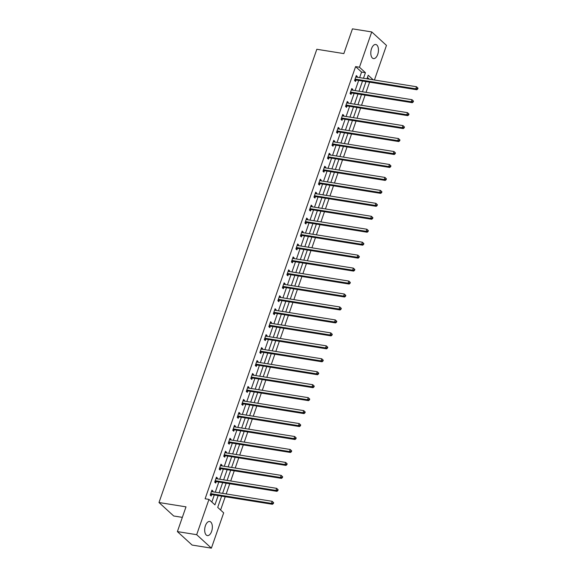 <?xml version="1.0" encoding="UTF-8"?>
<svg xmlns="http://www.w3.org/2000/svg" width="577" height="577" viewBox="0 0 577 577"><rect width="100%" height="100%" fill="white"/><g stroke="black" fill="none" stroke-linecap="round" stroke-linejoin="round"><path stroke-width="0.87" d="M205.412 525.705A7.14 3.714 -80.9 0 1 209.646 521.5A7.14 3.714 -80.9 0 1 211.622 531.388A7.14 3.714 -80.9 0 1 207.388 535.593A7.14 3.714 -80.9 0 1 205.412 525.705M371.523 48.706A7.14 3.714 -80.9 0 1 375.757 44.494A7.14 3.714 -80.9 0 1 377.726 54.382A7.14 3.714 -80.9 0 1 373.499 58.594A7.14 3.714 -80.9 0 1 371.523 48.706M182.339 517.367L173.713 515.989L158.992 502.524L316.831 49.269L343.842 53.596L352.46 28.85L371.747 31.937L386.467 45.403L374.423 80.001M220.594 510.032L225.225 496.725M226.198 493.941L229.74 483.771M230.706 480.987L234.248 470.818M235.221 468.034L238.763 457.864M239.729 455.073L243.27 444.91M244.244 442.119L247.785 431.949M248.752 429.165L252.293 418.996M253.267 416.212L256.808 406.042M257.775 403.258L261.316 393.088M262.29 390.304L265.831 380.135M266.798 377.344L270.339 367.181M271.313 364.39L274.854 354.228M275.82 351.436L279.362 341.267M280.335 338.483L283.877 328.313M284.843 325.529L288.385 315.359M289.358 312.575L292.9 302.406M293.866 299.614L297.407 289.452M298.381 286.661L301.922 276.498M302.889 273.707L306.43 263.538M307.404 260.754L310.945 250.584M311.912 247.8L315.453 237.63M316.427 234.846L319.968 224.677M320.935 221.893L324.476 211.723M325.45 208.932L328.991 198.769M329.957 195.978L333.499 185.808M334.472 183.024L338.014 172.855M338.98 170.071L342.522 159.901M343.495 157.117L347.037 146.947M348.003 144.163L351.544 133.994M352.518 131.203L356.059 121.04M357.026 118.249L360.567 108.087M361.541 105.295L365.082 95.126M366.049 92.342L369.59 82.172M221.633 496.148L217.717 507.399L223.681 512.859L211.391 548.15L196.678 534.684L208.968 499.393L214.932 504.853L218.156 495.593M196.678 534.684L177.384 531.597L192.105 545.063L211.391 548.15M369.352 79.193L367.441 77.448M359.63 77.635L361.57 72.075L355.598 66.615L205.109 498.773L208.968 499.393M211.846 502.026L214.298 494.972M215.271 492.188L218.806 482.019M219.779 479.235L223.321 469.065M224.294 466.281L227.828 456.111M228.802 453.327L232.343 443.158M233.31 440.366L236.851 430.204M237.825 427.413L241.366 417.25M242.333 414.459L245.874 404.289M246.848 401.505L250.389 391.336M251.356 388.552L254.897 378.382M255.871 375.598L259.412 365.429M260.378 362.644L263.92 352.475M264.893 349.684L268.435 339.521M269.401 336.73L272.943 326.56M273.916 323.776L277.458 313.607M278.424 310.823L281.965 300.653M282.939 297.869L286.48 287.699M287.447 284.915L290.988 274.746M291.962 271.955L295.503 261.792M296.47 259.001L300.011 248.831M300.985 246.047L304.526 235.878M305.493 233.094L309.034 222.924M310.008 220.14L313.549 209.97M314.515 207.186L318.057 197.017M319.031 194.225L322.572 184.063M323.538 181.272L327.08 171.109M328.053 168.318L331.595 158.148M332.561 155.364L336.102 145.195M337.076 142.411L340.618 132.241M341.584 129.457L345.125 119.288M346.099 116.496L349.64 106.334M350.607 103.543L354.148 93.38M355.122 90.589L358.663 80.419M357.026 77.217L357.278 76.474L356.283 75.565L354.552 80.549L355.547 81.458L356.016 80.116M352.511 90.171L352.771 89.428L351.775 88.519L350.037 93.503L351.032 94.412L351.501 93.07M348.003 103.124L348.256 102.381L347.26 101.473L345.529 106.456L346.525 107.365L346.993 106.024M343.488 116.085L343.748 115.342L342.752 114.426L341.014 119.41L342.01 120.319L342.478 118.977M338.98 129.039L339.233 128.296L338.245 127.387L336.506 132.364L337.502 133.28L337.971 131.931M334.465 141.992L334.725 141.25L333.73 140.341L331.991 145.325L332.987 146.233L333.456 144.885M329.957 154.946L330.21 154.203L329.222 153.294L327.484 158.278L328.479 159.187L328.948 157.846M325.442 167.9L325.702 167.157L324.707 166.248L322.969 171.232L323.964 172.141L324.433 170.799M320.935 180.853L321.187 180.111L320.199 179.202L318.461 184.186L319.456 185.094L319.925 183.753M316.42 193.814L316.679 193.071L315.684 192.155L313.953 197.139L314.941 198.048L315.41 196.707M311.912 206.768L312.164 206.025L311.176 205.116L309.438 210.093L310.433 211.009L310.902 209.66M307.397 219.722L307.656 218.979L306.661 218.07L304.93 223.054L305.918 223.963L306.387 222.614M302.889 232.675L303.149 231.932L302.153 231.024L300.415 236.007L301.41 236.916L301.879 235.567M298.374 245.629L298.634 244.886L297.638 243.977L295.907 248.961L296.895 249.87L297.364 248.528M293.866 258.583L294.126 257.84L293.13 256.931L291.392 261.915L292.388 262.823L292.856 261.482M289.351 271.536L289.611 270.801L288.615 269.885L286.884 274.868L287.873 275.777L288.341 274.436M284.843 284.497L285.103 283.754L284.108 282.845L282.369 287.822L283.365 288.738L283.834 287.389M280.328 297.451L280.588 296.708L279.593 295.799L277.862 300.783L278.85 301.692L279.318 300.343M275.82 310.404L276.08 309.661L275.085 308.753L273.347 313.737L274.342 314.645L274.811 313.297M271.305 323.358L271.565 322.615L270.57 321.706L268.839 326.69L269.834 327.599L270.296 326.257M266.798 336.312L267.057 335.569L266.062 334.66L264.324 339.644L265.319 340.553L265.788 339.211M262.283 349.265L262.542 348.522L261.547 347.614L259.816 352.597L260.811 353.506L261.273 352.165M257.775 362.226L258.034 361.483L257.039 360.567L255.301 365.551L256.296 366.46L256.765 365.118M253.26 375.18L253.519 374.437L252.524 373.528L250.793 378.505L251.788 379.421L252.25 378.072M248.752 388.133L249.012 387.391L248.016 386.482L246.278 391.466L247.273 392.374L247.742 391.026M244.237 401.087L244.497 400.344L243.501 399.435L241.77 404.419L242.766 405.328L243.227 403.987M239.729 414.041L239.989 413.298L238.993 412.389L237.255 417.373L238.251 418.282L238.719 416.94M235.214 426.994L235.474 426.252L234.478 425.343L232.747 430.327L233.743 431.235L234.212 429.894M230.706 439.955L230.966 439.212L229.971 438.296L228.232 443.28L229.228 444.189L229.696 442.847M226.191 452.909L226.451 452.166L225.456 451.257L223.725 456.234L224.72 457.15L225.189 455.801M221.683 465.863L221.943 465.12L220.948 464.211L219.21 469.195L220.205 470.104L220.674 468.755M217.168 478.816L217.428 478.073L216.433 477.165L214.702 482.148L215.697 483.057L216.166 481.716M212.661 491.77L212.92 491.027L211.925 490.118L210.187 495.102L211.182 496.011L211.651 494.669M177.384 531.597L186.003 506.851L158.992 502.524M355.598 66.615L359.457 67.235L371.747 31.937M363.488 78.256L365.429 72.695L359.457 67.235M219.123 492.808L222.664 482.639M223.638 479.855L227.179 469.685M228.146 466.894L231.687 456.732M232.661 453.94L236.202 443.778M237.169 440.987L240.71 430.817M241.684 428.033L245.225 417.863M246.191 415.079L249.733 404.91M250.707 402.126L254.248 391.956M255.214 389.172L258.756 379.002M259.729 376.211L263.271 366.049M264.237 363.258L267.778 353.088M268.752 350.304L272.294 340.134M273.26 337.35L276.801 327.181M277.775 324.397L281.316 314.227M282.283 311.443L285.824 301.273M286.798 298.482L290.339 288.32M291.306 285.528L294.847 275.359M295.821 272.575L299.362 262.405M300.328 259.621L303.87 249.452M304.844 246.667L308.385 236.498M309.351 233.714L312.893 223.544M313.866 220.753L317.408 210.591M318.374 207.799L321.916 197.637M322.889 194.846L326.431 184.676M327.397 181.892L330.938 171.722M331.912 168.938L335.453 158.769M336.42 155.985L339.961 145.815M340.935 143.031L344.476 132.861M345.443 130.07L348.984 119.908M349.958 117.117L353.499 106.947M354.466 104.163L358.007 93.993M358.981 91.209L362.522 81.04M373.211 79.814L368.213 75.241L366.965 78.811M365.998 81.595L362.457 91.765M361.483 94.556L357.942 104.718M356.975 107.51L353.434 117.672M352.46 120.463L348.919 130.633M347.953 133.417L344.411 143.586M343.438 146.37L339.896 156.54M338.93 159.324L335.388 169.494M334.415 172.278L330.873 182.447M329.907 185.239L326.366 195.401M325.392 198.192L321.851 208.362M320.884 211.146L317.343 221.316M316.369 224.1L312.828 234.269M311.861 237.053L308.32 247.223M307.346 250.007L303.805 260.177M302.838 262.968L299.297 273.13M298.323 275.921L294.782 286.091M293.816 288.875L290.274 299.045M289.301 301.829L285.759 311.998M284.793 314.782L281.251 324.952M280.278 327.736L276.744 337.906M275.77 340.697L272.229 350.859M271.255 353.651L267.721 363.813M266.747 366.604L263.206 376.774M262.232 379.558L258.698 389.727M257.724 392.511L254.183 402.681M253.216 405.465L249.675 415.635M248.701 418.419L245.16 428.588M244.194 431.38L240.652 441.542M239.679 444.333L236.137 454.503M235.171 457.287L231.629 467.457M230.656 470.241L227.114 480.41M226.148 483.194L222.607 493.364M361.57 72.075L365.429 72.695M356.038 76.279L357.278 76.474M351.53 89.233L352.771 89.428M347.015 102.187L348.256 102.381M342.507 115.14L343.748 115.342M337.992 128.094L339.233 128.296M333.484 141.048L334.725 141.25M328.969 154.001L330.21 154.203M324.462 166.962L325.702 167.157M319.947 179.916L321.187 180.111M315.439 192.869L316.679 193.071M310.924 205.823L312.164 206.025M306.416 218.777L307.656 218.979M301.901 231.73L303.149 231.932M297.393 244.691L298.634 244.886M292.878 257.645L294.126 257.84M288.37 270.599L289.611 270.801M283.855 283.552L285.103 283.754M279.347 296.506L280.588 296.708M274.832 309.46L276.08 309.661M270.325 322.42L271.565 322.615M265.809 335.374L267.057 335.569M261.302 348.328L262.542 348.522M256.787 361.281L258.034 361.483M252.279 374.235L253.519 374.437M247.764 387.189L249.012 387.391M243.256 400.149L244.497 400.344M238.741 413.103L239.989 413.298M234.233 426.057L235.474 426.252M229.718 439.01L230.966 439.212M225.21 451.964L226.451 452.166M220.702 464.918L221.943 465.12M216.187 477.871L217.428 478.073M211.68 490.832L212.92 491.027M355.461 79.157L356.456 80.066L416.796 89.738L415.801 88.829L355.461 79.157A0.916 0.743 -47.6 0 0 355.151 79.172L355.021 79.2M417.322 88.634L415.801 88.829L416.522 86.752L418.008 88.173L417.611 87.805L417.322 88.634L417.719 89.002L418.008 88.173M355.821 76.907L355.915 76.979A0.916 0.743 -47.6 0 0 356.182 77.08L416.522 86.752L417.611 87.805M356.456 80.066A0.916 0.743 -47.6 0 0 356.146 80.08L354.588 80.455M416.796 89.738L417.719 89.002M350.946 92.111L351.941 93.027L412.281 102.692L411.293 101.783L350.946 92.111A0.916 0.743 -47.6 0 0 350.636 92.125L350.506 92.161M412.807 101.588L411.293 101.783L412.014 99.706L413.493 101.126L413.096 100.759L412.807 101.588L413.204 101.956L413.493 101.126M351.306 89.868L351.4 89.933A0.916 0.743 -47.6 0 0 351.667 90.041L412.014 99.706L413.096 100.759M351.941 93.027A0.916 0.743 -47.6 0 0 351.631 93.034L350.073 93.409M412.281 102.692L413.204 101.956M346.438 105.072L347.433 105.98L407.773 115.645L406.778 114.736L346.438 105.072A0.916 0.743 -47.6 0 0 346.128 105.079L345.998 105.115M408.3 114.549L406.778 114.736L407.499 112.659L408.985 114.08L408.588 113.719L408.3 114.549L408.696 114.91L408.985 114.08M346.799 102.821L346.892 102.886A0.916 0.743 -47.6 0 0 347.159 102.995L407.499 112.659L408.588 113.719M347.433 105.98A0.916 0.743 -47.6 0 0 347.123 105.995L345.565 106.363M407.773 115.645L408.696 114.91M341.923 118.025L342.918 118.934L403.258 128.599L402.27 127.69L341.923 118.025A0.916 0.743 -47.6 0 0 341.613 118.04L341.483 118.069M403.785 127.503L402.27 127.69L402.991 125.613L404.47 127.034L404.073 126.673L403.785 127.503L404.181 127.863L404.47 127.034M342.284 115.775L342.377 115.84A0.916 0.743 -47.6 0 0 342.644 115.948L402.991 125.613L404.073 126.673M342.918 118.934A0.916 0.743 -47.6 0 0 342.608 118.949L341.05 119.316M403.258 128.599L404.181 127.863M337.415 130.979L338.41 131.888L398.75 141.553L397.755 140.644L337.415 130.979A0.916 0.743 -47.6 0 0 337.105 130.993L336.975 131.022M399.277 140.456L397.755 140.644L398.476 138.567L399.962 139.987L399.565 139.627L399.277 140.456L399.673 140.817L399.962 139.987M337.776 128.729L337.87 128.794A0.916 0.743 -47.6 0 0 338.136 128.902L398.476 138.567L399.565 139.627M338.41 131.888A0.916 0.743 -47.6 0 0 338.1 131.902L336.542 132.27M398.75 141.553L399.673 140.817M332.9 143.933L333.895 144.841L394.235 154.506L393.247 153.597L332.9 143.933A0.916 0.743 -47.6 0 0 332.59 143.947L332.46 143.976M394.762 153.41L393.247 153.597L393.968 151.527L395.447 152.941L395.05 152.58L394.762 153.41L395.158 153.778L395.447 152.941M333.261 141.682L333.355 141.747A0.916 0.743 -47.6 0 0 333.621 141.855L393.968 151.527L395.05 152.58M333.895 144.841A0.916 0.743 -47.6 0 0 333.585 144.856L332.027 145.224M394.235 154.506L395.158 153.778M328.392 156.886L329.388 157.795L389.727 167.467L388.732 166.558L328.392 156.886A0.916 0.743 -47.6 0 0 328.082 156.901L327.952 156.93M390.254 166.364L388.732 166.558L389.453 164.481L390.939 165.902L390.542 165.534L390.254 166.364L390.651 166.731L390.939 165.902M328.753 154.636L328.847 154.708A0.916 0.743 -47.6 0 0 329.114 154.809L389.453 164.481L390.542 165.534M329.388 157.795A0.916 0.743 -47.6 0 0 329.078 157.809L327.52 158.185M389.727 167.467L390.651 166.731M323.877 169.84L324.873 170.749L385.22 180.421L384.224 179.512L323.877 169.84A0.916 0.743 -47.6 0 0 323.567 169.854L323.437 169.89M385.739 179.317L384.224 179.512L384.946 177.435L386.424 178.856L386.027 178.488L385.739 179.317L386.136 179.685L386.424 178.856M324.238 167.59L324.332 167.662A0.916 0.743 -47.6 0 0 324.606 167.77L384.946 177.435L386.027 178.488M324.873 170.749A0.916 0.743 -47.6 0 0 324.562 170.763L323.005 171.138M385.22 180.421L386.136 179.685M319.369 182.801L320.365 183.71L380.705 193.374L379.709 192.466L319.369 182.801A0.916 0.743 -47.6 0 0 319.059 182.808L318.93 182.844M381.231 192.278L379.709 192.466L380.431 190.388L381.916 191.809L381.52 191.441L381.231 192.278L381.628 192.639L381.916 191.809M319.73 180.551L319.824 180.615A0.916 0.743 -47.6 0 0 320.091 180.724L380.431 190.388L381.52 191.441M320.365 183.71A0.916 0.743 -47.6 0 0 320.055 183.724L318.497 184.092M380.705 193.374L381.628 192.639M314.854 195.754L315.85 196.663L376.197 206.328L375.201 205.419L314.854 195.754A0.916 0.743 -47.6 0 0 314.544 195.769L314.415 195.798M376.716 205.232L375.201 205.419L375.923 203.342L377.401 204.763L377.005 204.402L376.716 205.232L377.113 205.592L377.401 204.763M315.215 193.504L315.316 193.569A0.916 0.743 -47.6 0 0 315.583 193.677L375.923 203.342L377.005 204.402M315.85 196.663A0.916 0.743 -47.6 0 0 315.54 196.678L313.982 197.045M376.197 206.328L377.113 205.592M310.347 208.708L311.342 209.617L371.682 219.282L370.686 218.373L310.347 208.708A0.916 0.743 -47.6 0 0 310.037 208.723L309.907 208.751M372.208 218.185L370.686 218.373L371.408 216.296L372.893 217.717L372.497 217.356L372.208 218.185L372.605 218.546L372.893 217.717M310.707 206.458L310.801 206.523A0.916 0.743 -47.6 0 0 311.068 206.631L371.408 216.296L372.497 217.356M311.342 209.617A0.916 0.743 -47.6 0 0 311.032 209.631L309.474 209.999M371.682 219.282L372.605 218.546M305.832 221.662L306.827 222.571L367.174 232.235L366.179 231.327L305.832 221.662A0.916 0.743 -47.6 0 0 305.522 221.676L305.392 221.705M367.693 231.139L366.179 231.327L366.9 229.249L368.378 230.67L367.982 230.31L367.693 231.139L368.09 231.507L368.378 230.67M306.192 219.411L306.293 219.476A0.916 0.743 -47.6 0 0 306.56 219.585L366.9 229.249L367.982 230.31M306.827 222.571A0.916 0.743 -47.6 0 0 306.517 222.585L304.959 222.953M367.174 232.235L368.09 231.507M301.324 234.615L302.319 235.524L362.659 245.196L361.664 244.28L301.324 234.615A0.916 0.743 -47.6 0 0 301.014 234.63L300.884 234.659M363.185 244.093L361.664 244.28L362.385 242.21L363.871 243.631L363.474 243.263L363.185 244.093L363.582 244.46L363.871 243.631M301.684 232.365L301.778 232.437A0.916 0.743 -47.6 0 0 302.045 232.538L362.385 242.21L363.474 243.263M302.319 235.524A0.916 0.743 -47.6 0 0 302.009 235.539L300.451 235.906M362.659 245.196L363.582 244.46M296.809 247.569L297.804 248.478L358.151 258.15L357.156 257.241L296.809 247.569A0.916 0.743 -47.6 0 0 296.506 247.583L296.369 247.62M358.67 257.046L357.156 257.241L357.877 255.164L359.356 256.585L358.959 256.217L358.67 257.046L359.067 257.414L359.356 256.585M297.169 245.319L297.27 245.391A0.916 0.743 -47.6 0 0 297.537 245.492L357.877 255.164L358.959 256.217M297.804 248.478A0.916 0.743 -47.6 0 0 297.494 248.492L295.936 248.867M358.151 258.15L359.067 257.414M292.301 260.523L293.296 261.439L353.636 271.103L352.641 270.195L292.301 260.523A0.916 0.743 -47.6 0 0 291.991 260.537L291.861 260.573M354.163 270.007L352.641 270.195L353.362 268.117L354.848 269.538L354.451 269.17L354.163 270.007L354.559 270.368L354.848 269.538M292.662 258.28L292.755 258.345A0.916 0.743 -47.6 0 0 293.022 258.453L353.362 268.117L354.451 269.17M293.296 261.439A0.916 0.743 -47.6 0 0 292.986 261.453L291.428 261.821M353.636 271.103L354.559 270.368M287.786 273.484L288.781 274.392L349.128 284.057L348.133 283.148L287.786 273.484A0.916 0.743 -47.6 0 0 287.483 273.498L287.346 273.527M349.648 282.961L348.133 283.148L348.854 281.071L350.333 282.492L349.936 282.131L349.648 282.961L350.044 283.321L350.333 282.492M288.147 271.233L288.248 271.298A0.916 0.743 -47.6 0 0 288.514 271.406L348.854 281.071L349.936 282.131M288.781 274.392A0.916 0.743 -47.6 0 0 288.471 274.407L286.913 274.775M349.128 284.057L350.044 283.321M283.278 286.437L284.273 287.346L344.613 297.011L343.618 296.102L283.278 286.437A0.916 0.743 -47.6 0 0 282.968 286.452L282.838 286.48M345.14 295.914L343.618 296.102L344.339 294.025L345.825 295.446L345.428 295.085L345.14 295.914L345.536 296.275L345.825 295.446M283.639 284.187L283.733 284.252A0.916 0.743 -47.6 0 0 283.999 284.36L344.339 294.025L345.428 295.085M284.273 287.346A0.916 0.743 -47.6 0 0 283.963 287.36L282.405 287.728M344.613 297.011L345.536 296.275M278.763 299.391L279.758 300.3L340.105 309.964L339.11 309.056L278.763 299.391A0.916 0.743 -47.6 0 0 278.46 299.405L278.323 299.434M340.625 308.868L339.11 309.056L339.831 306.978L341.317 308.399L340.913 308.039L340.625 308.868L341.021 309.229L341.317 308.399M279.124 297.141L279.225 297.205A0.916 0.743 -47.6 0 0 279.492 297.314L339.831 306.978L340.913 308.039M279.758 300.3A0.916 0.743 -47.6 0 0 279.448 300.314L277.89 300.682M340.105 309.964L341.021 309.229M274.255 312.345L275.251 313.253L335.59 322.925L334.595 322.009L274.255 312.345A0.916 0.743 -47.6 0 0 273.945 312.359L273.815 312.388M336.117 321.822L334.595 322.009L335.316 319.939L336.802 321.36L336.405 320.992L336.117 321.822L336.514 322.19L336.802 321.36M274.616 310.094L274.71 310.166A0.916 0.743 -47.6 0 0 274.977 310.267L335.316 319.939L336.405 320.992M275.251 313.253A0.916 0.743 -47.6 0 0 274.94 313.268L273.383 313.636M335.59 322.925L336.514 322.19M269.74 325.298L270.736 326.207L331.083 335.879L330.087 334.97L269.74 325.298A0.916 0.743 -47.6 0 0 269.437 325.313L269.308 325.341M331.602 334.775L330.087 334.97L330.809 332.893L332.294 334.314L331.89 333.946L331.602 334.775L331.999 335.143L332.294 334.314M270.101 323.048L270.202 323.12A0.916 0.743 -47.6 0 0 270.469 323.221L330.809 332.893L331.89 333.946M270.736 326.207A0.916 0.743 -47.6 0 0 270.425 326.221L268.868 326.596M331.083 335.879L331.999 335.143M265.232 338.252L266.228 339.168L326.568 348.833L325.572 347.924L265.232 338.252A0.916 0.743 -47.6 0 0 264.922 338.266L264.793 338.302M327.094 347.736L325.572 347.924L326.301 345.847L327.779 347.267L327.383 346.9L327.094 347.736L327.491 348.097L327.779 347.267M265.593 336.009L265.687 336.074A0.916 0.743 -47.6 0 0 265.954 336.182L326.301 345.847L327.383 346.9M266.228 339.168A0.916 0.743 -47.6 0 0 265.918 339.175L264.36 339.55M326.568 348.833L327.491 348.097M260.717 351.213L261.713 352.121L322.06 361.786L321.064 360.877L260.717 351.213A0.916 0.743 -47.6 0 0 260.415 351.227L260.285 351.256M322.579 360.69L321.064 360.877L321.786 358.8L323.271 360.221L322.868 359.86L322.579 360.69L322.976 361.051L323.271 360.221M261.078 348.962L261.179 349.027A0.916 0.743 -47.6 0 0 261.446 349.135L321.786 358.8L322.868 359.86M261.713 352.121A0.916 0.743 -47.6 0 0 261.403 352.136L259.845 352.504M322.06 361.786L322.976 361.051M256.21 364.166L257.205 365.075L317.545 374.74L316.549 373.831L256.21 364.166A0.916 0.743 -47.6 0 0 255.899 364.181L255.77 364.21M318.071 373.644L316.549 373.831L317.278 371.754L318.756 373.175L318.36 372.814L318.071 373.644L318.468 374.004L318.756 373.175M256.57 361.916L256.664 361.981A0.916 0.743 -47.6 0 0 256.931 362.089L317.278 371.754L318.36 372.814M257.205 365.075A0.916 0.743 -47.6 0 0 256.895 365.09L255.337 365.457M317.545 374.74L318.468 374.004M251.695 377.12L252.69 378.029L313.037 387.694L312.042 386.785L251.695 377.12A0.916 0.743 -47.6 0 0 251.392 377.134L251.262 377.163M313.556 386.597L312.042 386.785L312.763 384.708L314.249 386.128L313.845 385.768L313.556 386.597L313.953 386.958L314.249 386.128M252.055 374.87L252.156 374.935A0.916 0.743 -47.6 0 0 252.423 375.043L312.763 384.708L313.845 385.768M252.69 378.029A0.916 0.743 -47.6 0 0 252.387 378.043L250.822 378.411M313.037 387.694L313.953 386.958M247.187 390.074L248.182 390.982L308.522 400.654L307.527 399.738L247.187 390.074A0.916 0.743 -47.6 0 0 246.877 390.088L246.747 390.117M309.048 399.551L307.527 399.738L308.255 397.668L309.734 399.082L309.337 398.721L309.048 399.551L309.445 399.919L309.734 399.082M247.547 387.823L247.641 387.888A0.916 0.743 -47.6 0 0 247.908 387.996L308.255 397.668L309.337 398.721M248.182 390.982A0.916 0.743 -47.6 0 0 247.872 390.997L246.314 391.365M308.522 400.654L309.445 399.919M242.672 403.027L243.667 403.936L304.014 413.608L303.019 412.699L242.672 403.027A0.916 0.743 -47.6 0 0 242.369 403.042L242.239 403.071M304.533 412.505L303.019 412.699L303.74 410.622L305.226 412.043L304.822 411.675L304.533 412.505L304.93 412.872L305.226 412.043M243.032 400.777L243.133 400.849A0.916 0.743 -47.6 0 0 243.4 400.95L303.74 410.622L304.822 411.675M243.667 403.936A0.916 0.743 -47.6 0 0 243.364 403.95L241.799 404.326M304.014 413.608L304.93 412.872M238.164 415.981L239.159 416.897L299.499 426.562L298.504 425.653L238.164 415.981A0.916 0.743 -47.6 0 0 237.854 415.995L237.724 416.031M300.026 425.458L298.504 425.653L299.232 423.576L300.711 424.997L300.314 424.629L300.026 425.458L300.422 425.826L300.711 424.997M238.525 413.738L238.618 413.803A0.916 0.743 -47.6 0 0 238.885 413.911L299.232 423.576L300.314 424.629M239.159 416.897A0.916 0.743 -47.6 0 0 238.849 416.904L237.291 417.279M299.499 426.562L300.422 425.826M233.656 428.942L234.644 429.851L294.991 439.515L293.996 438.607L233.656 428.942A0.916 0.743 -47.6 0 0 233.346 428.949L233.216 428.985M295.511 438.419L293.996 438.607L294.717 436.529L296.203 437.95L295.799 437.582L295.511 438.419L295.914 438.78L296.203 437.95M234.01 426.691L234.111 426.756A0.916 0.743 -47.6 0 0 234.377 426.865L294.717 436.529L295.799 437.582M234.644 429.851A0.916 0.743 -47.6 0 0 234.341 429.865L232.776 430.233M294.991 439.515L295.914 438.78M229.141 441.895L230.136 442.804L290.476 452.469L289.481 451.56L229.141 441.895A0.916 0.743 -47.6 0 0 228.831 441.91L228.701 441.939M291.003 451.373L289.481 451.56L290.209 449.483L291.688 450.904L291.291 450.543L291.003 451.373L291.399 451.733L291.688 450.904M229.502 439.645L229.596 439.71A0.916 0.743 -47.6 0 0 229.862 439.818L290.209 449.483L291.291 450.543M230.136 442.804A0.916 0.743 -47.6 0 0 229.826 442.819L228.268 443.186M290.476 452.469L291.399 451.733M224.633 454.849L225.621 455.758L285.968 465.423L284.973 464.514L224.633 454.849A0.916 0.743 -47.6 0 0 224.323 454.864L224.193 454.892M286.488 464.326L284.973 464.514L285.694 462.437L287.18 463.858L286.776 463.497L286.488 464.326L286.892 464.687L287.18 463.858M224.987 452.599L225.088 452.664A0.916 0.743 -47.6 0 0 225.355 452.772L285.694 462.437L286.776 463.497M225.621 455.758A0.916 0.743 -47.6 0 0 225.318 455.772L223.753 456.14M285.968 465.423L286.892 464.687M220.118 467.803L221.114 468.712L281.453 478.376L280.458 477.467L220.118 467.803A0.916 0.743 -47.6 0 0 219.808 467.817L219.678 467.846M281.98 477.28L280.458 477.467L281.187 475.39L282.665 476.811L282.268 476.451L281.98 477.28L282.377 477.648L282.665 476.811M220.479 465.552L220.573 465.617A0.916 0.743 -47.6 0 0 220.84 465.726L281.187 475.39L282.268 476.451M221.114 468.712A0.916 0.743 -47.6 0 0 220.803 468.726L219.246 469.094M281.453 478.376L282.377 477.648M215.61 480.756L216.599 481.665L276.946 491.337L275.95 490.421L215.61 480.756A0.916 0.743 -47.6 0 0 215.3 480.771L215.171 480.8M277.465 490.234L275.95 490.421L276.671 488.351L278.157 489.772L277.761 489.404L277.465 490.234L277.869 490.601L278.157 489.772M215.964 478.506L216.065 478.578A0.916 0.743 -47.6 0 0 216.332 478.679L276.671 488.351L277.761 489.404M216.599 481.665A0.916 0.743 -47.6 0 0 216.296 481.68L214.731 482.055M276.946 491.337L277.869 490.601M211.095 493.71L212.091 494.619L272.431 504.291L271.435 503.382L211.095 493.71A0.916 0.743 -47.6 0 0 210.785 493.724L210.655 493.761M272.957 503.187L271.435 503.382L272.164 501.305L273.642 502.726L273.246 502.358L272.957 503.187L273.354 503.555L273.642 502.726M211.456 491.46L211.55 491.532A0.916 0.743 -47.6 0 0 211.817 491.633L272.164 501.305L273.246 502.358M212.091 494.619A0.916 0.743 -47.6 0 0 211.781 494.633L210.223 495.008M272.431 504.291L273.354 503.555M355.151 79.172L356.146 80.08M350.636 92.125L351.631 93.034M346.128 105.079L347.123 105.995M341.613 118.04L342.608 118.949M337.105 130.993L338.1 131.902M332.59 143.947L333.585 144.856M328.082 156.901L329.078 157.809M323.567 169.854L324.562 170.763M319.059 182.808L320.055 183.724M314.544 195.769L315.54 196.678M310.037 208.723L311.032 209.631M305.522 221.676L306.517 222.585M301.014 234.63L302.009 235.539M296.506 247.583L297.494 248.492M291.991 260.537L292.986 261.453M287.483 273.498L288.471 274.407M282.968 286.452L283.963 287.36M278.46 299.405L279.448 300.314M273.945 312.359L274.94 313.268M269.437 325.313L270.425 326.221M264.922 338.266L265.918 339.175M260.415 351.227L261.403 352.136M255.899 364.181L256.895 365.09M251.392 377.134L252.387 378.043M246.877 390.088L247.872 390.997M242.369 403.042L243.364 403.95M237.854 415.995L238.849 416.904M233.346 428.949L234.341 429.865M228.831 441.91L229.826 442.819M224.323 454.864L225.318 455.772M219.808 467.817L220.803 468.726M215.3 480.771L216.296 481.68M210.785 493.724L211.781 494.633"/></g></svg>
